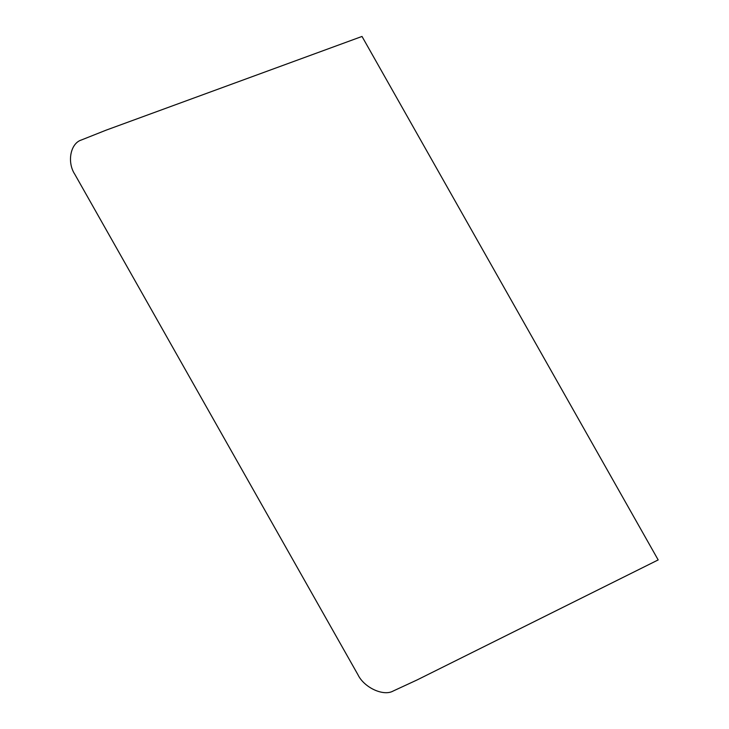 <?xml version="1.0" encoding="UTF-8"?>
<svg xmlns="http://www.w3.org/2000/svg" width="729" height="729" viewBox="0 0 729 729"><rect width="100%" height="100%" fill="white"/><g stroke="black" fill="none" stroke-linecap="round" stroke-linejoin="round"><path stroke-width="1.09" d="M106.124 130.154L362.012 36.45L658.178 559.918L417.161 679.911L393.177 691.019C383.472 696.605 364.072 687.611 357.912 674.662L74.832 174.331C66.804 162.184 70.421 143.294 81.411 139.977L106.124 130.154"/></g></svg>
